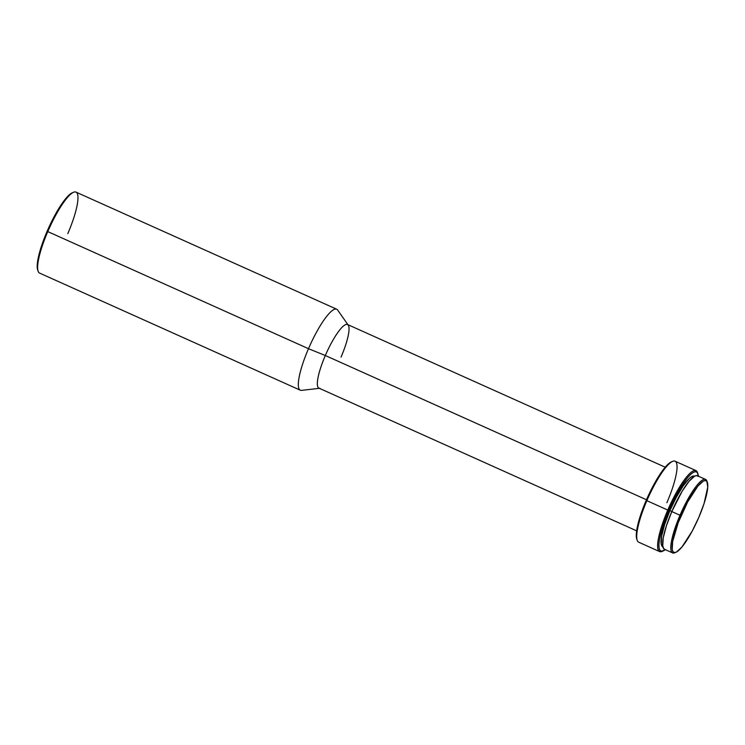 <?xml version="1.0" encoding="UTF-8"?>
<svg xmlns="http://www.w3.org/2000/svg" width="745" height="745" viewBox="0 0 745 745"><rect width="100%" height="100%" fill="white"/><g stroke="black" fill="none" stroke-linecap="round" stroke-linejoin="round"><path stroke-width="1.12" d="M707.34 482.322L706.921 481.112A40.267 8.679 114.2 0 0 679.999 515.242L681.06 515.642A39.317 8.474 -65.8 0 1 707.34 482.322A39.317 8.474 -65.8 0 1 698.791 517.43A39.317 8.474 -65.8 0 1 675.92 552.287A39.317 8.474 -65.8 0 1 681.06 515.642L679.999 515.242A40.267 8.679 -65.8 0 1 705.58 479.417A40.267 8.679 -65.8 0 1 707.107 481.764M705.58 479.417L697.385 475.738A40.267 8.679 114.2 0 0 671.804 511.564L679.999 515.242L671.804 511.564L666.412 525.756L663.227 537.918L662.733 546.215L663.525 548.488L664.996 549.372M662.836 546.774L662.771 546.755A38.684 8.335 114.2 0 1 669.904 510.586L676.404 497.092L683.249 485.777L689.386 478.383L691.891 476.53L694.48 476.176A38.684 8.335 114.2 0 0 669.904 510.586L671.85 511.461L669.904 510.586L664.726 524.219L661.662 535.906L661.188 543.869L661.951 546.057L663.357 546.904M697.869 473.662L697.45 472.451A44.393 9.573 114.2 0 0 667.771 510.074L668.833 510.474A43.443 9.368 -65.8 0 1 697.869 473.662A43.443 9.368 -65.8 0 1 698.326 476.167L697.348 472.619L695.765 471.66L693.53 472.237L690.717 474.314L687.439 477.824L679.999 488.534L668.833 510.474L667.771 510.074A44.393 9.573 -65.8 0 1 695.97 470.589A44.393 9.573 -65.8 0 1 697.637 473.103M695.97 470.589L675.063 461.202A44.393 9.573 114.2 0 0 646.865 500.687L667.771 510.074L646.865 500.687A44.393 9.573 -65.8 0 1 672.688 461.332A44.393 9.573 -65.8 0 1 666.887 502.698M672.688 461.332L671.506 461.816A43.443 9.368 114.2 0 0 646.232 500.323L646.865 500.687L646.232 500.323L643.075 508.109L638.363 522.608L636.332 533.858L636.807 539.175M665.229 467.208L347.477 324.485A34.885 7.515 114.2 0 0 325.323 355.514L646.474 499.765L325.323 355.514A34.885 7.515 -65.8 0 1 348.232 325.137A34.885 7.515 -65.8 0 1 341.052 357.088M348.232 325.137L337.653 310.041A44.393 9.573 114.2 0 0 308.486 348.697L325.323 355.514L308.486 348.697A44.393 9.573 -65.8 0 1 336.684 309.212L75.981 192.108A44.393 9.573 114.2 0 0 47.782 231.602L308.486 348.697L47.782 231.602A44.393 9.573 -65.8 0 1 73.606 192.238A44.393 9.573 -65.8 0 1 67.804 233.613M73.606 192.238L72.423 192.722A43.443 9.368 114.2 0 0 47.149 231.239L47.782 231.602L47.149 231.239L43.992 239.024L39.28 253.514L37.25 264.773L37.716 270.09M72.461 192.704L69.034 195.078L62.142 203.385L54.45 216.078L47.149 231.239A43.443 9.368 114.2 0 0 37.697 270.025L38.125 271.236A44.393 9.573 -65.8 0 1 47.782 231.602A44.393 9.573 114.2 0 0 39.606 273.098L300.31 390.203A44.393 9.573 -65.8 0 1 308.486 348.697A44.393 9.573 114.2 0 0 301.567 390.371L319.884 388.257A34.885 7.515 -65.8 0 1 325.323 355.514A34.885 7.515 114.2 0 0 318.897 388.117L636.649 530.84M671.552 461.798L668.116 464.163L661.225 472.47L653.542 485.172L646.232 500.323A43.443 9.368 114.2 0 0 636.779 539.119L637.208 540.321A44.393 9.573 -65.8 0 1 646.865 500.687A44.393 9.573 114.2 0 0 638.689 542.192L659.586 551.579A44.393 9.573 -65.8 0 1 667.771 510.074A44.393 9.573 114.2 0 0 661.96 551.44L663.152 550.955A43.443 9.368 -65.8 0 1 668.833 510.474L663.013 525.784L659.576 538.905L658.934 544.008L659.036 547.854L659.902 550.304L661.486 551.263L665.332 549.633A43.443 9.368 -65.8 0 1 663.152 550.955M662.575 551.151A44.393 9.573 -65.8 0 1 659.586 551.579M698.242 476.465L696.771 475.58L694.694 476.111L689.05 481.289L682.159 491.216L671.804 511.564A40.267 8.679 114.2 0 0 664.382 549.214L672.577 552.892A40.267 8.679 -65.8 0 1 679.999 515.242A40.267 8.679 114.2 0 0 674.728 552.771L675.92 552.287M675.343 552.473A40.267 8.679 -65.8 0 1 672.577 552.892M698.791 517.43L692.179 531.148L681.954 546.988L676.441 552.045L674.411 552.557L672.977 551.691L672.195 549.475L672.679 541.382L678.201 522.692L687.672 501.925L697.897 486.085L703.41 481.028L705.441 480.516L706.875 481.382L707.75 487.081L704.053 503.573L698.791 517.43"/></g></svg>
